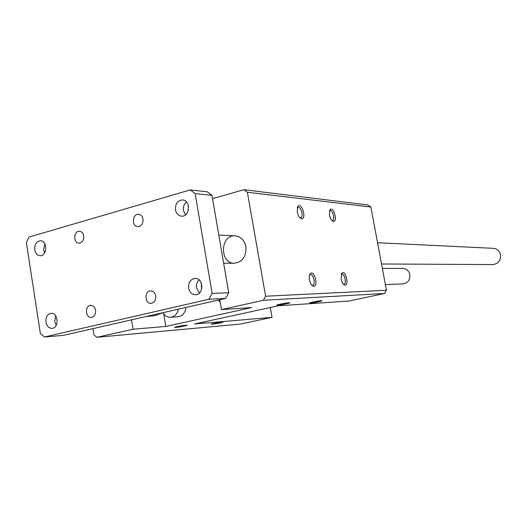 <?xml version="1.0" encoding="UTF-8"?>
<svg xmlns="http://www.w3.org/2000/svg" width="527" height="527" viewBox="0 0 527 527"><rect width="100%" height="100%" fill="white"/><g stroke="black" fill="none" stroke-linecap="round" stroke-linejoin="round"><path stroke-width="0.79" d="M219.799 299.738L221.485 309.593L263.296 300.298L265.615 296.227L247.38 192.243L370.883 207.025L367.938 204.963L243.929 189.7L212.546 198.62M247.38 192.243L243.929 189.7M329.421 214.97L330.067 209.601C333.887 205.602 338.202 223.698 332.827 221.195C331.233 220.2 330.1 218.125 329.421 214.97M341.114 278.974L341.832 273.21C345.771 269.113 349.691 287.426 344.335 284.923C342.833 283.987 341.759 282.004 341.114 278.974M309.435 279.732C309 276.958 309.277 274.936 310.271 273.678C314.757 269.053 319 288.822 312.913 286.003C311.259 284.988 310.1 282.9 309.435 279.732M297.241 211.894L297.986 206.281C302.327 201.775 307.05 221.287 300.937 218.481C299.178 217.394 297.946 215.2 297.241 211.894M265.615 296.227L386.429 290.245L370.883 207.025M263.296 300.298L384.453 293.506L386.429 290.245M92.917 328.644L93.878 334.711L96.797 337.3L240.174 324.112L272.044 317.353L194.621 323.973L278.144 305.805L348.709 301.088L384.453 293.506M245.898 246.656C246.438 256.445 242.624 261.972 234.456 263.243C219.344 263.777 220.082 234.502 235.154 235.832C240.799 236.524 244.383 240.134 245.898 246.656M270.311 307.511L272.044 317.353M212.289 324.191L211.268 324.204C210.24 323.953 221.907 321.826 222.881 322.083C224.232 322.201 215.51 323.94 212.289 324.191M310.436 303.058L309.672 303.038C308.71 302.729 320.917 300.436 321.845 300.746C323.229 300.917 313.394 302.906 310.436 303.058M277.709 305.212L276.8 305.186C275.693 304.843 288.592 302.432 289.685 302.775C291.247 302.959 281.023 305.034 277.709 305.212M175.866 327.405L174.661 327.419C173.488 327.142 185.827 324.909 186.966 325.192C188.475 325.317 179.437 327.122 175.866 327.405M221.485 309.593L251.689 307.57L165.814 326.437L133.054 329.243L131.533 319.843M96.797 337.3L133.054 329.243M185.932 307.452C185.208 312.919 182.612 316.022 178.146 316.76L170.636 317.307C167.441 317.406 164.892 315.857 162.981 312.682M163.726 313.835L165.814 326.437M329.454 210.813L330.001 210.55C332.847 209.845 335.337 220.306 332.385 220.549L331.951 220.536M341.213 274.369L341.746 274.112C344.625 273.381 346.885 283.954 343.907 284.224L343.413 284.198M309.573 274.969L310.304 274.574C313.539 273.77 315.943 284.969 312.597 285.291L311.898 285.219M297.3 207.638L298.038 207.23C301.24 206.459 303.921 217.539 300.601 217.822L299.982 217.776M178.317 309.184C177.23 314.013 174.668 316.72 170.636 317.307M220.22 302.208L218.547 300.021M143.021 219.094C143.225 223.665 141.506 226.182 137.863 226.65C131.48 226.59 132.218 213.554 138.568 214.291C140.913 214.641 142.395 216.241 143.021 219.094M155.715 295.983C155.985 300.219 154.437 302.682 151.091 303.381C144.635 304 144.121 290.858 150.603 290.924C153.271 291.082 154.978 292.768 155.715 295.983M95.585 310.304C95.842 314.349 94.425 316.72 91.342 317.406C85.334 318.084 84.689 305.403 90.73 305.383C93.259 305.508 94.88 307.149 95.585 310.304M83.734 235.912C83.938 240.246 82.377 242.664 79.057 243.171C73.095 243.276 73.503 230.681 79.439 231.221C81.698 231.511 83.134 233.072 83.734 235.912M34.742 249.811C34.486 244.423 36.383 241.406 40.441 240.773C47.634 240.622 47.344 256.208 40.157 255.733C37.305 255.437 35.5 253.461 34.742 249.811M188.64 288.137C188.297 282.465 190.445 279.211 195.082 278.388C203.646 277.821 204.12 294.804 195.543 294.751C191.927 294.567 189.628 292.36 188.64 288.137M175.465 209.891C175.214 203.732 177.619 200.418 182.678 199.944C191.123 200.352 189.792 217.19 181.4 216.162C178.258 215.695 176.281 213.606 175.465 209.891M45.915 322.135C45.605 317.07 47.338 314.118 51.126 313.275C58.372 312.478 59.268 328.156 51.982 328.328C48.813 328.229 46.791 326.16 45.915 322.135M195.122 193.554L190.306 189.898L28.972 237.084L26.35 242.44L40.329 333.301L44.373 337.003L208.903 299.257L212.137 293.401L195.122 193.554L211.986 195.379L207.249 191.808L190.306 189.898M201.34 283.137L201.525 289.633M188.534 206.531L188.211 210.662M44.373 337.003L63.339 335.376L225.549 298.427L228.731 292.722L211.986 195.379M212.137 293.401L228.731 292.722M208.903 299.257L225.549 298.427M44.617 252.96L43.596 249.989L44.788 243.744M199.41 293.058L196.525 287.887C196.084 284.613 196.927 281.932 199.035 279.844M185.491 214.825L183.442 210.543C183.001 206.946 184.022 204.081 186.505 201.953M56.198 325.278L54.709 321.536L55.651 315.745M145.511 316.661L154.589 315.68L162.797 312.722M377.549 242.73L493.272 248.329C497.073 248.764 499.484 250.905 500.498 254.758C500.867 260.536 498.298 263.803 492.798 264.554L381.522 263.987M382.358 268.46L402.747 268.375C406.442 268.645 408.787 270.72 409.795 274.607C410.164 279.949 407.931 283.052 403.083 283.908L385.369 284.573M332.346 220.892L332.827 221.195M329.52 210.589L330.067 209.601M343.736 284.514L344.335 284.923M341.305 274.106L341.832 273.21M312.149 285.469L312.913 286.003M309.619 274.83L310.271 273.678M300.324 218.079L300.937 218.481M297.32 207.552L297.986 206.281M223.652 263.19L234.456 263.243M218.81 235.042L235.154 235.832"/></g></svg>
